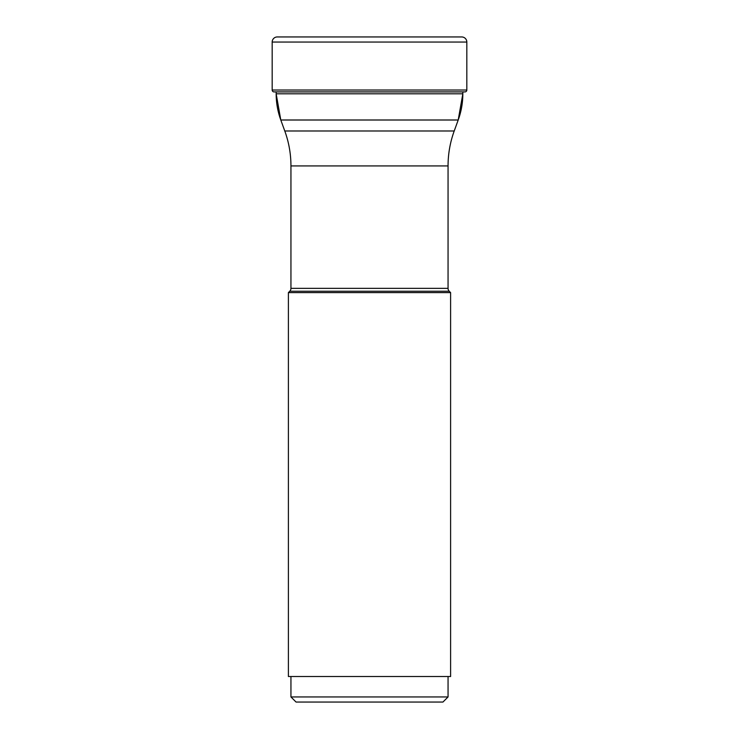<?xml version="1.0" encoding="UTF-8"?>
<svg xmlns="http://www.w3.org/2000/svg" width="739" height="739" viewBox="0 0 739 739"><rect width="100%" height="100%" fill="white"/><g stroke="black" fill="none" stroke-linecap="round" stroke-linejoin="round"><path stroke-width="1.11" d="M277.282 36.95A5.108 5.108 0 0 0 272.174 42.058A5.108 5.108 0 0 1 277.282 36.95L461.718 36.95A5.108 5.108 0 0 1 466.826 42.058L466.826 90.029L272.174 90.029L272.174 42.058L272.174 90.029A1.875 1.875 0 0 0 274.049 91.904A1.875 1.875 0 0 1 272.174 90.029M448.056 288.358L290.944 288.358A4.083 4.083 0 0 1 289.753 291.249L288.395 292.607L450.605 292.607L449.247 291.249A4.083 4.083 0 0 1 448.056 288.358L448.056 165.933A102.185 102.185 0 0 1 454.217 130.988L458.208 120.004A76.634 76.634 -90 0 0 462.836 93.798L462.836 91.904L464.951 91.904A1.875 1.875 0 0 0 466.826 90.029M464.951 91.904L274.049 91.904L276.164 91.904L276.164 93.798A76.634 76.634 90 0 0 280.792 120.004L458.208 120.004L462.836 93.798L276.164 93.798L280.792 120.004L284.783 130.988A102.185 102.185 0 0 1 290.944 165.933L448.056 165.933M284.783 130.988L454.217 130.988M290.944 288.358L290.944 165.933M289.753 291.249L449.247 291.249M288.395 292.607L288.395 676.508L450.605 676.508L450.605 292.607M448.056 676.508L448.056 696.942L290.944 696.942L290.944 676.508M290.944 696.942L296.053 702.05L442.947 702.05L448.056 696.942M274.049 91.904L276.164 91.904M272.174 42.058L466.826 42.058"/></g></svg>
